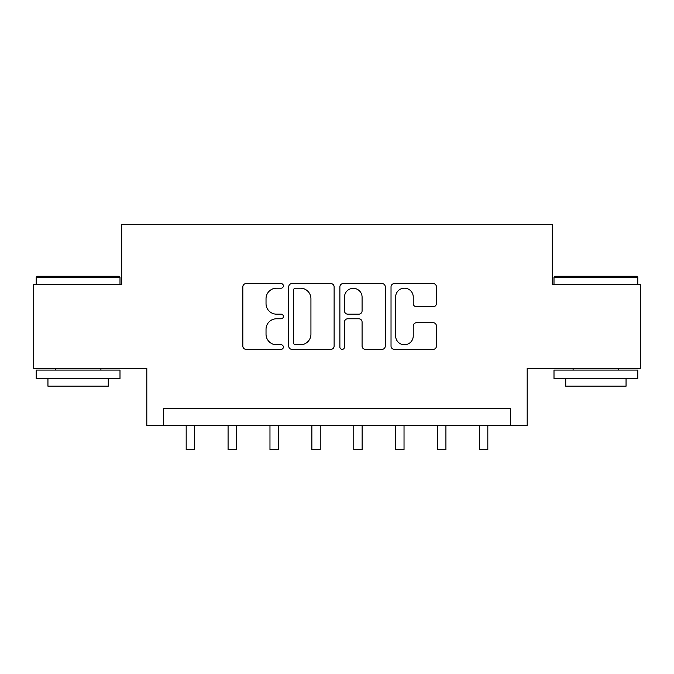 <?xml version="1.0" encoding="UTF-8"?>
<svg xmlns="http://www.w3.org/2000/svg" width="674" height="674" viewBox="0 0 674 674"><rect width="100%" height="100%" fill="white"/><g stroke="black" fill="none" stroke-linecap="round" stroke-linejoin="round"><path stroke-width="1.01" d="M283.383 285.877A2.3 2.3 0 0 0 281.075 283.577L246.128 283.577A3.286 3.286 0 0 0 242.834 286.863L242.834 346.082A3.286 3.286 0 0 0 246.128 349.368L281.075 349.368A2.3 2.3 0 0 0 283.383 347.068A2.3 2.3 0 0 0 281.075 344.759L276.551 344.759A10.523 10.523 0 0 1 266.028 334.237L266.028 329.3A10.523 10.523 0 0 1 276.551 318.777L281.075 318.777A2.3 2.3 0 0 0 283.383 316.477A2.3 2.3 0 0 0 281.075 314.168L276.551 314.168A10.523 10.523 0 0 1 266.028 303.645L266.028 298.708A10.523 10.523 0 0 1 276.551 288.186L281.075 288.186A2.3 2.3 0 0 0 283.383 285.877M433.138 306.771A3.286 3.286 0 0 0 436.432 303.477L436.432 286.863A3.286 3.286 0 0 0 433.138 283.577L394.324 283.577A3.286 3.286 0 0 0 391.03 286.863L391.03 346.082A3.286 3.286 0 0 0 394.324 349.368L433.138 349.368A3.286 3.286 0 0 0 436.432 346.082L436.432 326.014A3.286 3.286 0 0 0 433.138 322.72L416.524 322.72A3.286 3.286 0 0 0 413.238 326.014L413.238 335.964A8.796 8.796 0 0 1 404.434 344.759A8.796 8.796 0 0 1 395.638 335.964L395.638 296.981A8.796 8.796 0 0 1 404.434 288.186A8.796 8.796 0 0 1 413.238 296.981L413.238 303.477A3.286 3.286 0 0 0 416.524 306.771L433.138 306.771M510.437 425.395L527.194 425.395L527.194 368.417L640.3 368.417L640.3 284.639L552.326 284.639L552.326 224.307L121.674 224.307L121.674 284.639L33.7 284.639L33.7 368.417L146.806 368.417L146.806 425.395L510.437 425.395L510.437 408.638L163.563 408.638L163.563 425.395M334.119 286.863A3.286 3.286 0 0 0 330.833 283.577L292.011 283.577A3.286 3.286 0 0 0 288.725 286.863L288.725 346.082A3.286 3.286 0 0 0 292.011 349.368L330.833 349.368A3.286 3.286 0 0 0 334.119 346.082L334.119 286.863M343.167 283.577L381.99 283.577A3.286 3.286 0 0 1 385.275 286.863L385.275 346.082A3.286 3.286 0 0 1 381.99 349.368L365.375 349.368A3.286 3.286 0 0 1 362.081 346.082L362.081 322.062A3.286 3.286 0 0 0 358.795 318.777L347.776 318.777A3.286 3.286 0 0 0 344.481 322.062L344.481 347.068A2.3 2.3 0 0 1 342.181 349.368A2.3 2.3 0 0 1 339.881 347.068L339.881 286.863A3.286 3.286 0 0 1 343.167 283.577M295.633 288.186A2.3 2.3 0 0 0 293.333 290.486L293.333 342.459A2.3 2.3 0 0 0 295.633 344.759L300.402 344.759A10.523 10.523 0 0 0 310.933 334.237L310.933 298.708A10.523 10.523 0 0 0 300.402 288.186L295.633 288.186M362.081 297.15A8.796 8.796 0 0 0 353.286 288.346A8.796 8.796 0 0 0 344.481 297.15L344.481 310.882A3.286 3.286 0 0 0 347.776 314.168L358.795 314.168A3.286 3.286 0 0 0 362.081 310.882L362.081 297.15M186.184 425.395L186.184 449.693L194.567 449.693L194.567 425.395M228.082 425.395L228.082 449.693L236.456 449.693L236.456 425.395M269.971 425.395L269.971 449.693L278.354 449.693L278.354 425.395M311.868 425.395L311.868 449.693L320.243 449.693L320.243 425.395M353.757 425.395L353.757 449.693L362.132 449.693L362.132 425.395M37.222 276.256L118.995 276.256L119.997 277.258L36.211 277.258L37.222 276.256M78.108 378.476L36.211 378.476L36.211 370.093L119.997 370.093L119.997 378.476L78.108 378.476M108.27 378.476L108.27 386.185L47.947 386.185L47.947 378.476M555.005 276.256L636.778 276.256L637.789 277.258L554.003 277.258L555.005 276.256M595.892 378.476L554.003 378.476L554.003 370.093L637.789 370.093L637.789 378.476L595.892 378.476M626.053 378.476L626.053 386.185L565.73 386.185L565.73 378.476M395.646 425.395L395.646 449.693L404.029 449.693L404.029 425.395M437.544 425.395L437.544 449.693L445.918 449.693L445.918 425.395M479.433 425.395L479.433 449.693L487.816 449.693L487.816 425.395M36.211 284.639L36.211 277.258M55.319 370.093L55.319 368.417M100.898 370.093L100.898 368.417M119.997 284.639L119.997 277.258M554.003 284.639L554.003 277.258M573.102 370.093L573.102 368.417M618.681 370.093L618.681 368.417M637.789 284.639L637.789 277.258"/></g></svg>
